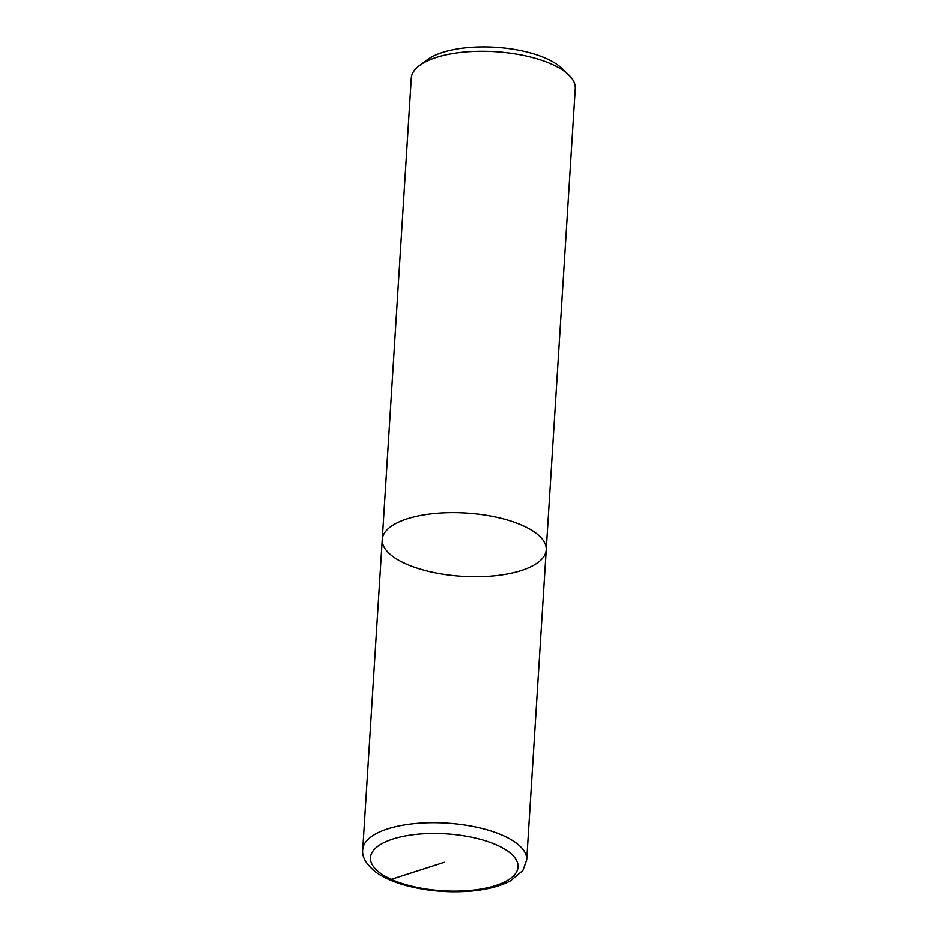 <?xml version="1.0" encoding="UTF-8"?>
<svg xmlns="http://www.w3.org/2000/svg" width="938" height="938" viewBox="0 0 938 938"><rect width="100%" height="100%" fill="white"/><g stroke="black" fill="none" stroke-linecap="round" stroke-linejoin="round"><path stroke-width="1.41" d="M382.258 539.502A82.145 31.704 -176.4 0 1 434.376 513.485A82.145 31.704 -176.4 0 1 523.123 525.714A82.145 31.704 -176.4 0 1 546.221 549.82L575.252 88.465A82.145 31.704 -176.4 0 0 568.569 74.759L561.51 68.052A73.926 28.527 -176.4 0 0 546.737 58.684A73.926 28.527 -176.4 0 0 427.482 59.61L419.638 65.39A82.145 31.704 -176.4 0 0 411.29 78.147L382.258 539.502A82.145 31.704 -176.4 0 0 462.246 576.295A82.145 31.704 -176.4 0 0 546.221 549.82A82.145 31.704 -176.4 0 0 523.123 525.714A82.145 31.704 -176.4 0 0 434.376 513.485A82.145 31.704 -176.4 0 0 382.258 539.502L362.748 849.594C361.751 856.992 366.289 864.637 376.373 872.551C384.017 877.886 393.819 882.201 405.791 885.484C426.919 891.1 448.81 892.964 471.439 891.077C487.373 889.611 500.423 886.199 510.6 880.817L522.876 870.487L526.71 859.912A82.145 31.704 -176.4 0 0 503.612 835.805A82.145 31.704 -176.4 0 0 414.866 823.576A82.145 31.704 -176.4 0 0 362.748 849.594M568.569 74.759A82.145 31.704 -176.4 0 0 552.154 64.359A82.145 31.704 -176.4 0 0 419.638 65.379M388.344 879.281A8.219 5.311 -65.6 0 0 391.263 879.375L444.26 862.315M497.246 845.255A73.926 28.527 -176.4 0 0 373.277 850.696A73.926 28.527 -176.4 0 0 462.246 890.994A73.926 28.527 -176.4 0 0 497.246 845.255M546.221 549.82L526.71 859.912"/></g></svg>
